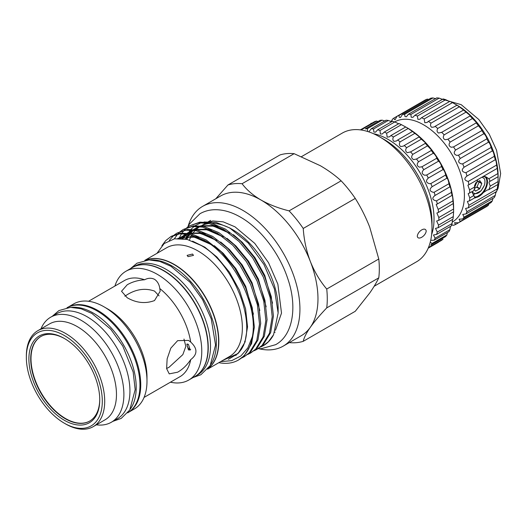 <?xml version="1.0" encoding="UTF-8"?>
<svg xmlns="http://www.w3.org/2000/svg" width="527" height="527" viewBox="0 0 527 527"><rect width="100%" height="100%" fill="white"/><g stroke="black" fill="none" stroke-linecap="round" stroke-linejoin="round"><path stroke-width="0.79" d="M71.606 307.34A60.71 35.052 60 0 1 93.279 313.071A60.71 35.052 60 0 1 130.518 359.473A60.71 35.052 60 0 1 130.334 409.064M67.008 307.709A60.71 35.052 60 0 1 97.034 310.904A60.71 35.052 60 0 1 136.605 364.098A60.71 35.052 60 0 1 127.718 412.858M482.067 177.125L484.326 178.66A10.244 5.916 -60 0 1 484.939 181.67A10.244 5.916 -60 0 1 484.326 185.385L481.072 190.866L473.193 194.786M478.615 181.196L479.043 182.138L476.994 186.914L474.34 188.6M479.043 181.795L481.77 183.495L479.043 182.138M485.433 176.631A11.89 6.864 -60 0 1 487.475 181.789A11.89 6.864 -60 0 1 483.173 192.744A11.89 6.864 -60 0 1 474.675 197.454M474.346 196.867A11.462 6.62 120 0 0 482.633 192.467A11.462 6.62 120 0 0 486.876 181.789A11.462 6.62 120 0 0 484.497 176.545A11.462 6.62 120 0 0 484.181 176.38M391.587 121.73L392.345 119.313A61.56 35.54 60 0 1 394.051 117.989L397.029 116.269A61.56 35.54 60 0 1 399.025 115.453L399.209 117.198L400.375 117.593L402.43 114.563A61.56 35.54 60 0 1 404.67 114.273L404.94 116.533L406.389 116.777L408.418 114.234A61.56 35.54 60 0 1 410.849 114.471L411.218 117.251L412.951 117.33L414.848 115.281A61.56 35.54 60 0 1 417.404 116.045L417.885 119.333L419.9 119.247L421.56 117.686A61.56 35.54 60 0 1 424.182 118.964L424.782 122.719L427.061 122.475L428.385 121.388A61.56 35.54 60 0 1 431.007 123.14C430.197 124.939 430.44 126.335 431.738 127.33L434.268 126.948L435.164 126.302A61.56 35.54 60 0 1 437.72 128.483C436.639 130.485 436.923 132.007 438.583 133.054L441.718 132.297A61.56 35.54 60 0 1 444.149 134.859C442.766 137.053 443.095 138.68 445.144 139.747L447.897 139.227A61.56 35.54 60 0 1 450.137 142.106C448.418 144.477 448.793 146.19 451.264 147.25L453.543 146.928A61.56 35.54 60 0 1 455.539 150.057C453.47 152.566 453.885 154.339 456.784 155.373L458.516 155.208A61.56 35.54 60 0 1 460.223 158.502C457.785 161.117 458.233 162.922 461.573 163.917L462.693 163.857A61.56 35.54 60 0 1 464.07 167.237C461.25 169.898 461.731 171.716 465.512 172.678L465.98 172.672A61.56 35.54 60 0 1 466.981 176.058C463.8 178.581 464.234 180.372 468.286 181.426A61.56 35.54 60 0 1 468.898 184.733L467.89 185.181L469.557 189.911L474.886 186.835L473.911 190.662L468.16 193.659L469.761 197.915L473.911 195.517L474.886 197.744L469.557 200.82L467.377 201.479L468.898 205.24L497.205 188.897A61.56 35.54 60 0 1 496.592 191.492L468.286 207.836L465.565 208.455L466.981 211.702L495.294 195.359A61.56 35.54 60 0 1 494.286 197.585L465.98 213.929L462.759 214.417L464.07 217.157L492.376 200.807A61.56 35.54 60 0 1 491.006 202.605L462.693 218.949L459.043 219.212L460.223 221.452L488.529 205.108A61.56 35.54 60 0 1 486.823 206.426L458.516 222.776L454.505 222.723L455.539 224.489L483.852 208.145M474.886 186.835L477.87 179.549M482.877 176.657L486.256 177.032L488.845 178.772L497.863 173.567A61.56 35.54 60 0 1 498.074 176.71L498.074 181.571A61.56 35.54 60 0 1 497.863 184.476L497.205 188.897M497.863 184.476L488.845 189.68L490.235 186.097L489.049 182.671L489.557 181.308L490.235 181.235L488.845 178.772M485.538 176.67A11.917 6.884 -60 0 1 487.495 181.775A11.917 6.884 -60 0 1 483.206 192.737A11.917 6.884 -60 0 1 474.695 197.487M390.593 121.401L392.009 120.584M394.051 117.989L394.163 119.221L395.066 119.774L397.029 116.269L425.335 99.926A61.56 35.54 60 0 1 427.338 99.109L428.603 99.451M399.025 115.453L427.338 99.109M404.67 114.273L432.977 97.93L435.737 98.753M410.849 114.471L439.156 98.127L442.298 99.307M417.404 116.045L445.71 99.702L449.136 101.289M424.182 118.964L452.489 102.62L456.698 105.044A61.56 35.54 60 0 1 459.313 106.797L463.47 109.959A61.56 35.54 60 0 1 466.026 112.139L469.662 115.11L470.031 115.953A61.56 35.54 60 0 1 472.455 118.516L475.94 121.968L476.204 122.883A61.56 35.54 60 0 1 478.45 125.762L481.671 129.695L481.849 130.584A61.56 35.54 60 0 1 483.852 133.713C484.912 134.411 485.874 135.874 486.717 138.094L486.823 138.864A61.56 35.54 60 0 1 488.529 142.158C489.497 142.81 490.301 144.411 490.953 146.961L491.006 147.514A61.56 35.54 60 0 1 492.376 150.893C493.186 151.46 493.819 153.186 494.273 156.071L494.286 156.328A61.56 35.54 60 0 1 495.294 159.714L495.34 159.661M431.007 123.14L459.313 106.797M437.72 128.483L466.026 112.139M444.149 134.859L472.455 118.516M450.137 142.106L478.45 125.762M455.539 150.057L483.852 133.713M460.223 158.502L488.529 142.158M464.07 167.237L492.376 150.893M452.166 222.111A57.739 33.339 -120 0 0 461.382 175.939A57.739 33.339 -120 0 0 423.583 124.8A57.739 33.339 -120 0 0 394.69 121.948M402.43 114.563L430.737 98.22A61.56 35.54 60 0 1 432.977 97.93M408.418 114.234L436.731 97.89A61.56 35.54 60 0 1 439.156 98.127M414.848 115.281L443.161 98.938A61.56 35.54 60 0 1 445.71 99.702M421.56 117.686L449.867 101.342A61.56 35.54 60 0 1 452.489 102.62M457.298 105.334L456.092 104.642L457.298 105.334A57.739 33.339 60 0 1 498.12 176.051L498.12 177.434M124.846 296.2L127.191 294.698C136.302 289.106 145.406 287.9 154.51 291.082L159.055 295.878M426.211 231.089C425.539 236.307 417.819 240.648 417.292 236.234C417.812 230.971 425.546 226.386 426.211 231.089M374.163 286.266L416.6 261.761A74.294 42.898 -120 0 0 431.988 227.75L431.988 222.552A67.93 39.222 -120 0 0 383.952 139.359L379.453 136.756A74.294 42.898 -120 0 0 342.306 133.074L301.582 156.591M89.788 421.033A48.827 28.188 60 0 1 65.526 418.53A48.827 28.188 60 0 1 33.669 375.639A48.827 28.188 60 0 1 40.968 336.47M64.781 338.716A48.827 28.188 -120 0 0 40.816 336.555A48.827 28.188 -120 0 0 33.333 375.679A48.827 28.188 -120 0 0 65.229 418.701A48.827 28.188 -120 0 0 89.636 421.119A48.827 28.188 -120 0 0 99.748 399.282M64.327 420.263A50.098 28.926 60 0 1 28.899 358.907A50.098 28.926 60 0 1 64.327 338.453L64.327 338.453A50.098 28.926 60 0 1 99.748 399.809A50.098 28.926 60 0 1 64.327 420.263M65.526 423.899L64.327 423.207A53.708 31.007 -120 0 0 102.304 401.284A53.708 31.007 -120 0 0 64.327 335.508A53.708 31.007 -120 0 0 26.35 357.431A53.708 31.007 -120 0 0 64.327 423.207L65.526 423.899A55.407 31.989 60 0 0 93.226 426.646L104.998 419.848A55.407 31.989 60 0 0 113.489 375.455A55.407 31.989 60 0 0 77.298 326.628A55.407 31.989 60 0 0 49.591 323.888L37.825 330.679A55.407 31.989 60 0 1 65.526 333.426A55.407 31.989 60 0 1 101.724 382.246A55.407 31.989 60 0 1 93.226 426.646M40.968 328.868A60.645 35.013 60 0 1 50.678 317.208A60.645 35.013 60 0 1 81 320.212A60.645 35.013 60 0 1 120.624 373.65A60.645 35.013 60 0 1 111.329 422.252A60.645 35.013 60 0 1 96.369 424.828M50.678 317.208L56.725 313.71A60.645 35.013 60 0 1 87.054 316.714A60.645 35.013 60 0 1 126.671 370.158A60.645 35.013 60 0 1 117.376 418.761L111.329 422.252M114.906 286.056A62.812 36.264 60 0 1 125.953 271.247A62.812 36.264 60 0 1 157.362 274.356A62.812 36.264 60 0 1 198.396 329.711A62.812 36.264 60 0 1 188.765 380.039A62.812 36.264 60 0 1 170.419 382.2M159.8 288.546C159.213 284.382 157.454 281.299 154.51 279.297C151.335 277.769 148.034 277.927 144.596 279.771C137.969 280.206 132.172 281.886 127.191 284.797L121.533 291.247L127.191 297.735C136.309 302.992 145.412 303.934 154.51 300.568L160.168 291.247L159.8 288.546A55.513 32.048 60 0 1 190.702 342.076L188.554 340.409L177.645 340.646L170.82 348.156L167.138 358.847L166.618 368.617L169.233 373.874L177.645 372.194C182.645 369.355 186.993 365.171 190.702 359.638C197.665 354.348 197.665 348.492 190.702 342.076M190.702 359.638A55.513 32.048 60 0 1 179.951 376.7L144.075 397.411M188.416 344.335L186.821 344.111L188.416 349.882L190.221 349.994L188.416 344.335M183.982 339.059L185.827 346.377L182.849 354.605L169.075 367.247L166.604 368.518M187.401 343.986A3.399 1.963 -120 0 0 189.555 349.223A3.399 1.963 -120 0 0 190.695 349.553M68.102 307.149L73.78 303.868A60.645 35.013 60 0 1 104.102 306.872L107.739 308.967A55.513 32.048 60 0 1 146.987 376.957L146.987 381.153A60.645 35.013 60 0 1 134.425 408.912L128.746 412.193M125.953 271.247L132.198 267.644A62.812 36.264 60 0 1 163.607 270.753A62.812 36.264 60 0 1 204.641 326.101A62.812 36.264 60 0 1 195.01 376.436L188.765 380.039M107.739 308.967L104.102 306.872A60.645 35.013 60 0 1 146.987 381.153M68.299 307.05A60.645 35.013 60 0 1 97.857 310.475A60.645 35.013 60 0 1 137.27 363.228A60.645 35.013 60 0 1 128.931 412.068M132.31 267.578A62.812 36.264 60 0 1 132.422 267.512A62.812 36.264 60 0 1 163.831 270.621A62.812 36.264 60 0 1 204.865 325.976A62.812 36.264 60 0 1 195.234 376.304A62.812 36.264 60 0 1 195.122 376.37M132.422 267.512L134.675 266.214A62.812 36.264 60 0 1 166.077 269.323A62.812 36.264 60 0 1 207.118 324.672A62.812 36.264 60 0 1 197.487 375.007L195.234 376.304M188.04 256.642L187.111 255.378L192.546 254.04L193.475 255.378L188.04 256.642M145.228 260.285A62.812 36.264 60 0 1 174.411 264.514A62.812 36.264 60 0 1 214.838 317.9A62.812 36.264 60 0 1 207.895 368.828M144.806 260.364L166.539 247.815A62.812 36.264 60 0 1 197.948 250.924A62.812 36.264 60 0 1 238.981 306.273A62.812 36.264 60 0 1 229.357 356.608L207.618 369.157M222.552 360.534L237.341 353.808C260.845 333.696 237.137 265.18 201.11 245.45L187.223 239.442L174.529 238.803L164.16 243.553L156.974 253.335M161.894 245.694L165.735 240.602L170.643 236.768L179.628 233.843L189.964 234.462L205.01 240.707C234.028 256.985 258.625 306.286 252.341 336.72L247.894 347.82L240.892 355.956L231.682 360.652L220.655 361.627M252.341 336.72A70.328 40.605 60 0 1 238.421 360.046A70.328 40.605 60 0 1 218.85 362.668M174.523 234.759L177 233.099L185.985 230.174L196.314 230.793L211.367 237.038L226.412 248.909L239.963 265.252L250.641 284.488L257.387 304.758L259.508 324.092L256.754 340.613L249.376 352.728L244.146 356.746L241.485 358.077M177 233.099L187.19 229.482L197.526 230.101L212.572 236.346L227.624 248.21L241.168 264.554L251.853 283.789L258.599 304.059L260.713 323.394L257.96 339.915L250.582 352.029L244.146 356.746M180.88 231.089L183.356 229.429L192.335 226.505L202.671 227.13L217.717 233.375L232.769 245.239L246.313 261.583L256.998 280.819L263.744 301.088L265.858 320.423L263.111 336.944L255.727 349.058L250.503 353.077L247.842 354.407M183.35 229.429L193.547 225.813L203.877 226.432L218.929 232.677L233.975 244.541L247.519 260.885L258.204 280.127L264.949 300.39L267.07 319.724L264.317 336.246L256.932 348.36L250.503 353.077M187.23 227.42L189.707 225.76L198.692 222.835L209.028 223.461L224.074 229.706L239.126 241.57L252.67 257.914L263.355 277.149L270.101 297.419L272.215 316.753L269.462 333.275L262.084 345.389L256.853 349.408L254.192 350.738M189.707 225.76L199.898 222.144L210.233 222.763L225.279 229.008L240.332 240.872L253.876 257.216L264.561 276.458L271.306 296.727L273.421 316.055L270.667 332.583L263.289 344.691L256.86 349.408M278.131 312.695L278.131 308.572A64.492 37.233 60 0 0 232.532 229.588L229.686 227.947L248.283 243.066L263.955 264.468L274.435 288.974L278.131 313.018L273.592 334.685L268.434 341.72L263.21 345.738L260.549 347.069M273.592 334.685A70.328 40.605 60 0 1 263.566 345.534A70.328 40.605 60 0 1 263.388 345.633M171.855 236.07L180.833 233.145L191.169 233.771L206.215 240.016L221.268 251.88L234.811 268.223L245.496 287.459L252.242 307.728L254.357 327.063L251.61 343.584L244.225 355.699L238.421 360.046M169.279 240.391L173.976 235.2M174.332 238.836L177.612 234.166M178.1 233.619L180.326 231.531M179.457 237.631L181.571 233.685M181.999 233.039L183.963 230.497M184.457 229.95L186.683 227.862M150.702 259.923A62.812 36.264 60 0 1 171.934 265.944A62.812 36.264 60 0 1 210.945 364.269M145.366 260.266A62.812 36.264 60 0 1 174.187 264.64A62.812 36.264 60 0 1 214.515 317.722A62.812 36.264 60 0 1 207.987 368.716M188.119 226.248A80.664 46.574 60 0 1 202.559 206.406A80.664 46.574 60 0 1 242.888 210.398A80.664 46.574 60 0 1 295.588 281.484A80.664 46.574 60 0 1 283.223 346.12A80.664 46.574 60 0 1 258.816 348.703M215.78 198.771L227.941 184.99L279.982 154.945A87.245 50.375 60 0 1 294.119 153.68L242.077 183.725C246.623 189.806 252.907 195.227 260.931 199.983A80.664 46.574 60 0 1 310.331 261.438A80.664 46.574 60 0 1 310.331 327.3A80.664 46.574 60 0 1 301.266 335.706L283.223 346.12M431.653 234.423A64.959 37.503 -120 0 0 388.096 139.391A64.959 37.503 -120 0 0 373.511 133.713M369.117 131.506L371.272 128.74A68.352 39.466 60 0 1 373.531 128.983L373.841 132.06L375.573 132.139L377.628 129.813A68.352 39.466 60 0 1 379.993 130.498L380.389 134.023L382.365 133.957L384.236 132.086A68.352 39.466 60 0 1 386.66 133.193L387.141 137.139L389.605 136.783L390.968 135.505L405.737 126.981L407.674 128.087A64.959 37.503 60 0 1 453.602 207.645L453.602 210.418A68.352 39.466 -120 0 0 453.589 209.002L453.286 203.863A68.352 39.466 -120 0 0 452.95 200.886C452.746 197.25 452.449 195.451 452.054 195.497A68.352 39.466 -120 0 0 451.382 192.408L451.375 192.263C451.026 188.936 450.539 187.144 449.906 186.874A68.352 39.466 -120 0 0 448.912 183.739L448.892 183.291C448.358 180.28 447.693 178.574 446.889 178.172L446.889 178.172A68.352 39.466 -120 0 0 445.598 175.043L445.546 174.358C444.828 171.664 444.004 170.063 443.069 169.549A68.352 39.466 -120 0 0 441.501 166.492L441.402 165.643C440.506 163.258 439.538 161.769 438.504 161.183A68.352 39.466 -120 0 0 436.699 158.258L436.547 157.316C435.48 155.234 434.393 153.871 433.299 153.225A68.352 39.466 -120 0 0 431.277 150.491L431.073 149.536L427.542 145.847A68.352 39.466 -120 0 0 425.355 143.351L425.427 143.331M385.23 121.131L382.167 120.156A68.352 39.466 -120 0 0 380.059 120.34L365.283 128.871A68.352 39.466 60 0 1 367.391 128.68L367.635 131.289M360.639 129.919A68.352 39.466 60 0 1 361.713 129.589L361.674 130.07M371.094 123.318L371.357 123.166A68.352 39.466 -120 0 0 371.094 123.318A68.352 39.466 -120 0 0 370.83 123.47M378.017 121.52L376.482 121.065A68.352 39.466 -120 0 0 374.565 121.684L360.369 129.879M391.686 121.757L388.3 120.459A68.352 39.466 -120 0 0 386.041 120.209L371.272 128.74M398.386 123.628L394.763 121.974A68.352 39.466 -120 0 0 392.398 121.289L377.628 129.813M405.21 126.704L401.429 124.662A68.352 39.466 -120 0 0 399.011 123.562L384.236 132.086M390.968 135.505A68.352 39.466 60 0 1 393.399 137.007C392.543 138.832 392.734 140.281 393.979 141.348L396.423 141.012L397.694 140.004A68.352 39.466 60 0 1 400.085 141.875C398.979 143.871 399.202 145.432 400.757 146.565L403.412 146.111L404.275 145.498A68.352 39.466 60 0 1 406.587 147.705C405.197 149.859 405.454 151.526 407.351 152.692L410.586 151.875A68.352 39.466 60 0 1 412.773 154.371C411.086 156.677 411.37 158.423 413.629 159.602L416.508 159.016A68.352 39.466 60 0 1 418.53 161.756C416.514 164.193 416.831 165.998 419.472 167.178L421.923 166.782A68.352 39.466 60 0 1 423.734 169.707C421.383 172.25 421.725 174.101 424.762 175.254L426.732 175.017A68.352 39.466 60 0 1 428.293 178.08C425.592 180.689 425.961 182.559 429.4 183.686L430.829 183.567A68.352 39.466 60 0 1 432.12 186.696C429.064 189.331 429.452 191.202 433.293 192.302L434.143 192.263A68.352 39.466 60 0 1 435.137 195.405L449.959 186.808M451.382 192.408L436.356 200.932C432.12 199.852 431.712 198.007 435.137 195.405L434.584 195.682M432.1 186.71L446.889 178.172M428.293 178.08L443.069 169.549M423.734 169.707L438.504 161.183M418.53 161.756L433.299 153.225M412.773 154.371L427.542 145.847M406.587 147.705L421.356 139.174A68.352 39.466 -120 0 0 419.044 136.967L419.209 136.987M410.19 152.132L425.355 143.351L425.078 142.455L421.356 139.174M400.085 141.875L414.861 133.351A68.352 39.466 -120 0 0 412.463 131.48L412.76 131.579M404.275 145.498L419.044 136.967L418.688 136.21L414.861 133.351M393.399 137.007L408.175 128.483A68.352 39.466 -120 0 0 405.737 126.981M397.694 140.004L412.463 131.48L408.175 128.483M386.66 133.193L401.429 124.662M379.993 130.498L394.763 121.974M373.531 128.983L388.3 120.459M367.391 128.68L382.167 120.156M361.713 129.589L376.482 121.065M416.508 159.016L431.277 150.491M421.923 166.782L436.699 158.258M426.732 175.017L441.501 166.492M430.829 183.567L445.598 175.043M434.143 192.263L448.912 183.739M436.613 200.932A68.352 39.466 60 0 1 437.278 204.021L452.12 195.313M437.278 204.021L436.185 204.509L438.174 209.41L452.95 200.886M438.174 209.41A68.352 39.466 60 0 1 438.517 212.394L453.332 203.514M438.517 212.394L436.876 213.013L438.82 217.532L453.589 209.002M438.82 217.532A68.352 39.466 60 0 1 438.82 220.345L453.589 211.814A68.352 39.466 -120 0 0 453.602 210.418M438.82 220.345L436.646 221.03L438.517 225.134L453.286 216.61L453.589 211.814M438.517 225.134A68.352 39.466 60 0 1 438.174 227.723L452.95 219.199A68.352 39.466 -120 0 0 453.286 216.61M438.174 227.723L435.5 228.402L437.278 232.078L452.054 223.553L452.522 219.443M437.278 232.078A68.352 39.466 60 0 1 436.613 234.39L451.382 225.866A68.352 39.466 -120 0 0 452.054 223.553M436.613 234.39L433.457 234.983L435.137 238.224L449.906 229.693L450.466 226.393M435.137 238.224A68.352 39.466 60 0 1 434.143 240.22L448.912 231.689A68.352 39.466 -120 0 0 449.906 229.693M430.243 242.249L432.12 243.448L446.889 234.917L447.39 232.572M434.143 240.22L431.435 240.319M432.12 243.448A68.352 39.466 60 0 1 430.829 245.081L445.598 236.557A68.352 39.466 -120 0 0 446.889 234.917M428.471 247.552L443.069 239.12A68.352 39.466 -120 0 1 441.501 240.371L428.273 248.006M428.207 248.171L438.504 242.222M227.941 184.99A87.245 50.375 60 0 1 242.077 183.725M303.229 341.331L355.27 311.286L369.71 293.019C373.623 287.419 376.64 282.367 378.775 277.848L326.733 307.893C319.968 314.988 314.5 321.457 310.331 327.3C306.378 333.011 304.007 337.688 303.229 341.331A87.245 50.375 60 0 1 289.297 342.616M202.559 206.406L220.596 195.991A80.664 46.574 60 0 1 260.931 199.983C269.132 204.601 278.513 208.231 289.086 210.866L341.127 180.82A87.245 50.375 60 0 1 355.27 198.415L303.229 228.461C304.007 239.91 306.371 250.898 310.331 261.438C314.487 271.833 319.955 281.029 326.733 289.04L378.775 258.994A87.245 50.375 60 0 1 378.775 277.848M326.733 289.04A87.245 50.375 60 0 1 326.733 307.893M289.086 210.866A87.245 50.375 60 0 1 303.229 228.461M341.127 180.82C335.172 175.366 328.229 170.32 320.311 165.702L294.119 153.68M189.463 240.068A64.492 37.233 60 0 1 191.868 234.93M192.408 234.06A64.492 37.233 60 0 1 195.109 230.549M196.854 228.85A64.492 37.233 60 0 1 199.799 226.682M202.282 225.378A64.492 37.233 60 0 1 209.305 223.52M212.671 223.376A64.492 37.233 60 0 1 231.122 228.797M185.57 239.067L186.538 236.577M186.868 235.832L187.764 234.054M189.028 231.966L190.458 230.016M191.064 229.304L194.167 226.353M195.082 225.675L201.202 222.664M204.015 221.972L216.281 222.46L229.686 227.947M88.562 301.266L124.438 280.548A55.513 32.048 60 0 1 144.596 279.771M26.35 357.431L26.35 356.041A55.407 31.989 60 0 1 37.825 330.679M378.775 258.994L369.71 227.15C365.725 216.999 360.909 207.421 355.27 198.415M431.988 227.75A74.294 42.898 -120 0 0 379.453 136.756L383.952 139.359M469.557 189.911A61.56 35.54 60 0 1 469.761 193.053M469.761 197.915A61.56 35.54 60 0 1 469.557 200.82M490.235 186.097L498.074 181.571M490.235 181.235L498.074 176.71M428.385 121.388L456.995 105.196M435.164 126.302L463.641 109.991M441.336 132.54L470.097 115.94M447.897 139.227L476.204 122.883M453.543 146.928L481.849 130.584M458.516 155.208L486.823 138.864M462.693 163.857L491.006 147.514M465.98 172.672L494.286 156.328M466.579 176.268L495.294 159.714C495.874 160.063 496.309 161.855 496.592 165.083A61.56 35.54 60 0 1 497.205 168.39L497.271 168.225M468.286 181.426L496.592 165.083M468.898 184.733L497.205 168.39L497.863 173.567M468.898 205.24A61.56 35.54 60 0 1 468.286 207.836M466.981 211.702A61.56 35.54 60 0 1 465.98 213.929M464.07 217.157A61.56 35.54 60 0 1 462.693 218.949M460.223 221.452A61.56 35.54 60 0 1 458.516 222.776M455.539 224.489A61.56 35.54 60 0 1 453.543 225.306L451.692 224.851M451.527 225.398L452.271 224.963M495.874 191.907L495.294 195.359M492.923 198.369L492.376 200.807M488.872 203.837L488.529 205.108M488.845 189.68L487.258 190.003L475.176 197.974M473.911 195.517L472.192 192.408M474.208 189.14L475.591 191.09L479.583 188.883L476.718 187.23M476.994 186.914L479.84 188.561L479.583 188.883M479.84 188.561L481.731 183.692M481.731 183.343L479.735 180.596M474.405 186.071L475.802 182.816L479.84 180.656M472.278 191.808L473.101 192.777C477.08 195.01 480.822 192.546 484.326 185.385M228.375 359.348L238.085 353.505L244.963 342.247L247.538 326.892L245.595 308.927L239.357 290.094L229.462 272.222L216.907 257.031L204.845 247.189L192.572 241.162M235.562 355.409L236.254 355.152M253.447 314.164L245.714 286.431L235.813 268.553L223.264 253.362L214.298 245.668M198.903 237.486L195.359 236.524L186.005 235.912L177.83 238.435M238.415 352.675L238.988 352.556M259.804 310.495L252.064 282.762L242.17 264.883L229.614 249.699L220.648 241.998M205.26 233.817L201.716 232.855L187.823 233.197M186.103 233.836L179.384 238.402M240.852 349.46L241.419 349.427M266.161 306.826L258.421 279.093L248.527 261.214L235.971 246.03L227.005 238.329M211.617 230.154L208.073 229.186L194.18 229.528M192.454 230.167L187.48 233.158M186.617 233.896L182.665 238.606M242.927 345.679L243.52 345.725M272.512 303.157L264.778 275.423L254.877 257.545L242.328 242.361L233.362 234.667M217.967 226.485L214.423 225.516L200.53 225.859M198.811 226.498L193.831 229.489M192.974 230.227L189.99 233.527M189.404 234.35L186.742 239.324M244.614 341.252L245.253 341.391M210.049 244.047L194.325 237.124L177.981 238.428M216.406 240.378L200.675 233.454L188.594 233.296M186.525 233.883L178.963 238.402M222.756 236.709L207.032 229.785L194.95 229.634M192.882 230.213L187.25 233.132M185.359 234.699L183.851 236.248M183.198 237.018L182.065 238.54M229.113 233.046L213.382 226.116L201.301 225.964M199.232 226.544L193.6 229.462M191.709 231.03L189.483 233.441M188.864 234.245L186.031 239.166M475.394 190.827L475.802 191.064M112.93 421.323L121.184 418.425L129.767 410.006L135.175 389.611L133.16 371.996L122.798 346.127L110.69 329.177L91.942 313.479L81.053 308.75L70.499 307.353L58.925 310.581L52.285 316.279M187.684 227.078L189.338 224.153L199.977 213.725C204.318 211.248 209.1 209.911 214.331 209.726C222.849 209.509 231.597 211.999 240.562 217.196C260.641 228.58 279.514 253.335 287.801 278.743C297.821 307.643 292.518 335.725 275.588 344.691L261.24 348.696L258.125 348.676M207.704 222.302L212.915 220.978L223.198 221.847L235.002 226.827L254.758 243.375L268.546 262.729L277.861 284.152L281.51 313.117L275.456 330.291M205.543 223.362L206.268 222.967M440.934 98.852L461.204 104.669L478.806 119.51L489.208 134.108L496.553 150.182L500.65 173.528L498.035 188.389L495.551 193.455M263.21 345.738L263.566 345.534M170.643 236.768L171.848 236.07M274.646 332.392L275.134 332.115M130.4 268.678L136.994 263.184L148.97 259.923L159.76 261.399L170.9 266.247L190.069 282.255L202.559 299.613L211.235 318.842L215.55 345.027L210.174 365.606L200.866 374.743L193.211 377.477M201.881 225.47L206.235 222.961M207.44 222.262L210.642 220.411M186.854 239.35L188.251 236.531M188.706 235.767L189.615 234.39M190.221 233.573L193.211 230.431M194.47 229.436L199.937 226.636M201.999 226.07L212.915 226.116L223.791 229.996L229.482 233.309M182.869 238.632L187.039 233.948M187.968 233.217L193.587 230.306M195.649 229.739L206.683 229.805L217.638 233.764L223.119 236.972M179.786 238.408L180.497 237.769M181.762 236.775L187.23 233.975M189.292 233.408L200.029 233.415L211.577 237.585L216.768 240.648M178.923 238.402L193.969 237.143L204.917 241.096L210.411 244.311"/></g></svg>
